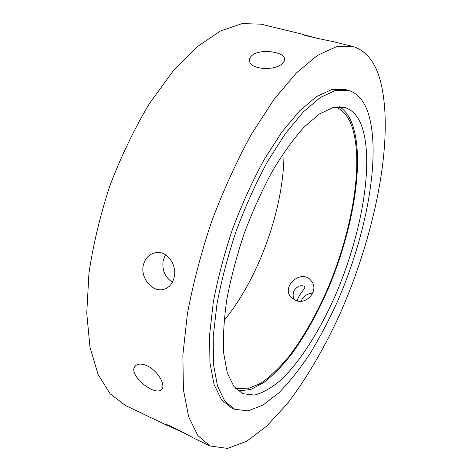 <?xml version="1.0" encoding="UTF-8"?>
<svg xmlns="http://www.w3.org/2000/svg" width="472" height="472" viewBox="0 0 472 472"><rect width="100%" height="100%" fill="white"/><g stroke="black" fill="none" stroke-linecap="round" stroke-linejoin="round"><path stroke-width="0.71" d="M251.895 55.519C259.683 48.433 284.215 51.584 284.581 58.864L284.191 61.212L282.415 63.472C274.999 71.195 249.9 69.679 249.523 60.799C249.275 58.841 250.066 57.082 251.895 55.519M165.507 254.756L163.194 260.461C161.813 269.907 164.87 277.17 172.368 282.262M143.317 265.211C145.146 258.131 149.27 253.93 155.695 252.614C166.935 250.372 177.36 264.922 174.156 277.388C172.433 284.067 168.769 288.109 163.159 289.513C152.22 292.268 140.225 277.878 143.317 265.211M186.888 434.441L165.719 424.47C166.138 423.449 188.411 435.007 193.101 437.827L210.087 445.981L197.839 435.538L188.67 416.835L183.431 389.813L182.853 355.044L187.396 313.88C192.995 283.867 201.09 253.027 211.68 221.368C223.498 190.145 236.726 161.135 251.369 134.349L273.884 99.58L296.316 73.018L317.461 55.395L336.388 46.704L352.49 46.362C366.024 50.38 375.346 61.95 380.456 81.072C394.952 138.231 375.157 234.513 339.84 314.216C324.24 348.318 306.163 379.335 286.622 404.516L266.733 426.11L246.738 441.249L227.492 448.4L210.087 445.981M352.49 46.362L331.757 41.329C326.117 40.256 302.139 35.14 302.416 34.326L317.131 38.291M146.792 365.635C157.807 370.337 166.498 385.842 161.377 389.606C154.32 396.928 126.077 373.222 135.735 365.582C138.207 363.582 141.895 363.599 146.792 365.635M294.003 299.661C292.846 296.729 292.846 293.743 294.009 290.693C296.935 286.492 300.21 284.97 303.832 286.109L304.753 286.74C305.673 288.563 298.074 295.035 297.336 300.924M312.824 293.029C307.337 293.478 303.425 296.204 301.083 301.207M295.584 300.404L291.029 297.23C280.698 286.091 302.163 268.019 311.461 281.159C319.29 290.363 306.717 305.39 295.584 300.404M339.403 106.76C345.144 110.295 349.534 116.33 352.572 124.862C364.874 160.999 353.203 229.197 328.772 287.424C317.904 312.606 305.602 334.736 291.873 353.817C282.675 365.523 273.424 375.045 264.119 382.391L250.62 389.553L238.148 390.916M335.639 107.055C342.896 109.946 348.306 116.383 351.87 126.354C364.343 162.763 352.035 232.324 326.807 290.752C315.579 316.016 302.965 337.922 288.964 356.472C279.607 367.741 270.267 376.638 260.939 383.175L247.546 388.839L235.416 388.314M362.248 127.593C374.284 164.964 360.974 236.555 334.949 296.333C319.815 330.365 301.118 360.219 282.038 378.969C272.521 387.3 263.382 392.663 254.62 395.064L242.708 393.725L233.782 386.314L227.256 372.768L223.681 353.209C222.878 337.356 223.964 319.202 226.938 298.752C231.032 277.388 236.844 255.476 244.372 233.015C252.738 210.86 262.096 190.21 272.438 171.07C283.064 153.347 293.702 138.597 304.346 126.826L319.485 113.929L333.108 107.563L344.707 107.468C352.72 109.941 358.567 116.649 362.248 127.593M368.538 114.183C381.329 157.005 366.148 235.97 337.397 301.691C328.884 320.323 319.703 337.728 309.844 353.894C299.708 369.122 289.33 382.143 278.704 392.964L262.981 405.1L248.012 410.876L234.608 409.283L224.749 401.023L217.498 385.996L213.486 364.284L213.232 336.453L217.031 303.638C221.58 279.784 228.059 255.305 236.472 230.2C245.829 205.432 256.29 182.375 267.854 161.023L285.66 133.198L303.455 111.799L320.293 97.515L335.409 90.459L348.271 90.3C357.693 93.167 364.449 101.132 368.538 114.183M234.608 409.283L231.339 407.802L221.38 399.501L214.034 384.456L209.928 362.744L209.586 334.925L213.309 302.145C217.804 278.327 224.253 253.895 232.643 228.837C241.988 204.122 252.449 181.118 264.025 159.819L281.867 132.071L299.72 110.743L316.635 96.512L331.846 89.509L344.802 89.379L348.271 90.3M168.126 425.897L125.227 405.359L110.147 393.778L98.087 374.414L89.999 347.321L86.748 313.172L88.942 273.317C93.179 244.514 100.223 215.132 110.088 185.166C121.392 155.719 134.514 128.502 149.453 103.51L172.953 71.248L197.066 46.846L220.465 30.975L242.053 23.6L261.057 24.166L303.667 34.509M283.985 152.385C284.25 207.391 259.057 278.085 224.07 320.529M284.592 59.897L284.587 58.894M164.988 288.982L163.206 289.507M162.067 388.804L161.4 389.583"/></g></svg>

